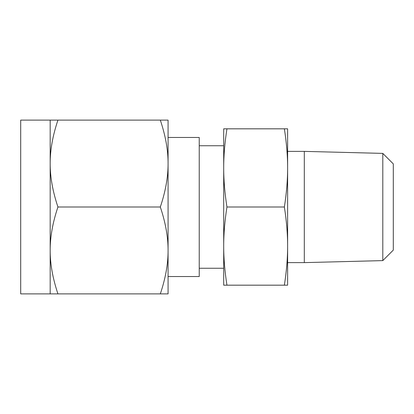 <?xml version="1.0" encoding="UTF-8"?>
<svg xmlns="http://www.w3.org/2000/svg" width="414" height="414" viewBox="0 0 414 414"><rect width="100%" height="100%" fill="white"/><g stroke="black" fill="none" stroke-linecap="round" stroke-linejoin="round"><path stroke-width="0.62" d="M226.939 128.821C224.755 142.84 223.679 155.871 223.7 167.913L223.7 128.821L287.616 128.821L287.616 207L287.616 151.379L304.306 151.379L304.306 262.621L287.616 262.621L287.616 207L287.616 285.179L284.377 285.179C286.56 271.16 287.637 258.129 287.616 246.087C287.642 234.07 286.56 221.04 284.377 207C286.56 192.981 287.637 179.955 287.616 167.913C287.642 155.892 286.56 142.861 284.377 128.821M382.8 153.392L393.3 163.892L393.3 250.108L382.8 260.608L382.8 153.392L304.306 151.379M226.939 285.179L223.7 285.179L223.7 167.913C223.674 179.93 224.755 192.96 226.939 207C224.755 221.019 223.679 234.045 223.7 246.087C223.674 258.108 224.755 271.139 226.939 285.179L284.377 285.179M226.939 207L284.377 207M199.237 145.749L223.7 145.749L223.7 268.251L199.237 268.251M168.074 276.526L199.237 276.526L199.237 137.474L168.074 137.474L168.074 293.883L160.316 293.883C165.543 278.343 168.131 263.863 168.074 250.439C168.131 237.082 165.543 222.603 160.316 207C165.543 191.459 168.131 176.98 168.074 163.561C168.131 150.204 165.543 135.725 160.316 120.117L57.934 120.117C52.707 135.657 50.12 150.137 50.177 163.561L50.177 120.117L57.934 120.117M50.177 120.117L20.7 120.117L20.7 293.883L50.177 293.883L50.177 163.561C50.12 176.918 52.707 191.397 57.934 207C52.707 222.541 50.12 237.02 50.177 250.439C50.12 263.796 52.707 278.275 57.934 293.883L50.177 293.883M168.074 207L168.074 250.439M160.316 120.117L168.074 120.117L168.074 163.561M160.316 293.883L57.934 293.883M160.316 207L57.934 207M382.8 260.608L304.306 262.621"/></g></svg>
